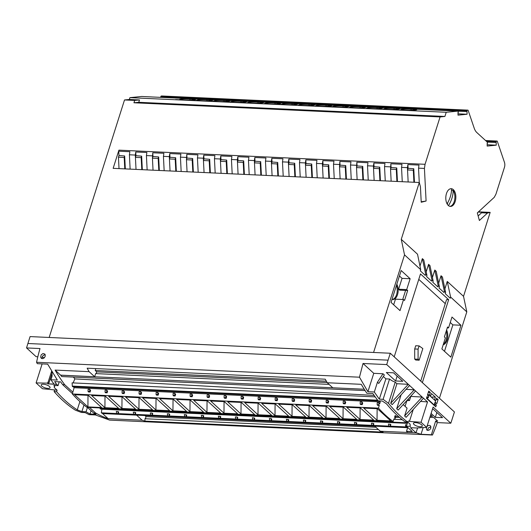 <?xml version="1.0" encoding="UTF-8"?>
<svg xmlns="http://www.w3.org/2000/svg" width="531" height="531" viewBox="0 0 531 531"><rect width="100%" height="100%" fill="white"/><g stroke="black" fill="none" stroke-linecap="round" stroke-linejoin="round"><path stroke-width="0.8" d="M329.061 384.391L95.64 373.598L94.684 376.738L60.614 375.138L55.098 370.087L89.108 371.66A195.362 110.567 -87.4 0 1 87.15 368.189L325.257 379.2A195.362 110.567 92.6 0 0 327.269 382.751L361.279 384.325A195.362 110.567 92.6 0 0 366.888 393.272L372.888 393.551A195.362 110.567 92.6 0 0 378.132 400.819L382.287 401.011L386.555 403.899A195.362 110.567 92.6 0 0 404.814 421.707L407.323 421.82A195.362 110.567 92.6 0 1 388.519 403.348L383.116 399.325L379.293 399.146L385.898 378.849L389.555 379.021L383.116 399.325M47.909 388.393A4.626 1.626 -162.4 0 0 50.053 387.696A4.626 1.626 -162.4 0 0 48.029 385.533A4.626 1.626 -162.4 0 0 43.363 384.225A4.626 1.626 -162.4 0 0 41.232 384.902A4.626 1.626 -162.4 0 0 41.823 386.137A4.626 1.626 -162.4 0 0 47.909 388.393M375.205 396.889L72.09 382.871L72.309 386.09A0.763 0.431 92.6 0 0 72.707 386.714L378.842 400.872A0.763 0.431 -87.4 0 1 378.749 400.852M294.214 401.469L292.541 401.39L292.13 400.852L293.796 400.932L294.214 401.469L294.672 399.83L293.862 398.788L293.796 400.932M458.001 113.826L467.094 114.245L458.001 115.147L458.001 112.446L458.392 112.406L457.948 111.112L151.906 96.961M151.979 413.072L152.722 413.516L152.357 415.182L151.979 413.072L150.313 412.992L150.685 415.103L135.352 414.392L135.717 412.733L134.974 412.282L133.301 412.209L133.679 414.319L118.34 413.609L118.705 411.943L116.296 411.419L116.674 413.53L101.335 412.819L101.886 409.089M378.902 402.717L378.835 404.861L377.163 404.788L377.236 402.644L378.902 402.717L379.711 403.766L380.242 401.874L74.108 387.716L72.853 392.177L64.676 384.69L62.585 384.597L64.676 384.69A195.362 110.567 -87.4 0 1 55.098 370.087M431.092 413.463L435.32 417.333L436.874 412.501M374.163 395.409L74.831 378.902L73.132 382.917M364.253 389.236L60.66 375.198L61.715 376.559L95.958 378.138M73.431 377.096L74.831 378.902M359.474 377.202L363.025 363.489L373.771 373.326L367.903 391.705L359.474 377.202L36.566 362.268A195.362 110.567 92.6 0 0 37.296 363.669L47.664 364.153L57.328 380.07L50.943 379.778A195.362 110.567 92.6 0 0 54.043 384.105L48.069 383.833L56.684 384.411L58.025 385.639L53.87 385.446A12.439 4.374 -162.4 0 1 54.295 387.364A12.439 4.374 -162.4 0 1 54.222 387.55L57.102 390.185L42.434 388.725L36.095 382.924L42.135 363.894M439.402 286.8L436.216 271.328L434.803 270.033L438.155 285.658L439.402 286.8L439.031 287.975L444.016 292.535L444.387 291.36L445.628 292.501L442.442 277.029L441.029 275.735L444.387 291.36M430.11 395.987L430.628 396.007L429.506 394.984L430.302 392.482L428.743 391.048L427.442 395.164L428.749 396.365L428.325 397.712L427.01 396.518L426.446 398.31L435.792 406.865L436.363 405.047L435.055 403.852L435.466 400.892L428.736 394.732L428.344 395.987M428.325 397.712L427.8 397.699L427.448 398.808L426.957 398.781M434.962 402.471L434.172 404.961L427.448 398.808M455.186 201.554A8.868 5.018 92.6 0 0 454.105 190.529A8.868 5.018 92.6 0 0 451.237 188.704A8.868 5.018 92.6 0 0 446.465 193.576A8.868 5.018 92.6 0 0 450.414 206.426A8.868 5.018 92.6 0 0 455.186 201.554M444.892 288.897L447.255 281.437L463.53 296.331L490.166 212.373L478.484 211.836M478.146 215.938L481.571 212.785L487.465 213.057L490.166 212.373M487.465 213.057L479.387 220.491L477.316 212.904L494.248 197.326L495.934 194.18L504.45 167.345A5.071 2.867 92.6 0 0 504.443 162.287L497.341 141.392A0.763 0.431 92.6 0 0 496.97 141.047L496.631 141.087A1.016 0.571 92.6 0 0 496.133 141.638L496.253 145.169L487.159 144.744M467.804 110.129L161.331 96.005L467.804 110.129A0.763 0.431 92.6 0 1 468.183 110.468L474.203 128.177A12.671 7.168 92.6 0 0 476.838 132.544L487.066 141.91L487.551 143.33L487.159 143.363L487.159 146.071L496.253 145.169M467.466 110.163A1.016 0.571 92.6 0 0 466.975 110.72L467.094 114.245M457.948 111.112L446.219 112.28L444.898 116.455L138.757 102.297L139.5 99.947L134.688 100.425L133.945 102.775L440.08 116.933L444.898 116.455M419.975 266.097L422.344 258.63L425.703 274.261L425.331 275.436L420.346 270.87L420.718 269.695L404.529 254.873L401.257 239.328L419.284 182.498L420.433 186.713L421.222 202.251L426.088 201.023L424.435 168.433L425.052 164.305L440.08 116.933M401.257 239.328L417.532 254.23L420.718 269.695M422.344 258.63L423.758 259.925L426.951 275.397L426.572 276.571L431.557 281.131L431.929 279.956L433.177 281.098L429.984 265.626L428.57 264.332L426.207 271.799M432.433 277.501L434.803 270.033M438.659 283.196L441.029 275.735M438.155 285.658L437.783 286.833L432.805 282.273L433.177 281.098M90.124 392.031L90.582 390.391L89.772 389.349L89.706 391.493L88.033 391.413L88.451 391.951L90.124 392.031L89.706 391.493M124.135 393.604L124.599 391.964L123.789 390.922L123.716 393.066L124.135 393.604L122.469 393.524L122.05 392.986L122.117 390.849L123.789 390.922M141.146 394.394L141.604 392.754L140.795 391.712L140.728 393.849L139.056 393.776L139.474 394.314L141.146 394.394L140.728 393.849M158.152 395.177L158.61 393.537L157.8 392.495L157.734 394.639L156.068 394.56L156.486 395.097L158.152 395.177L157.734 394.639M175.157 395.96L175.622 394.327L174.812 393.285L174.745 395.422L173.073 395.349L173.491 395.887L175.157 395.96L174.745 395.422M192.169 396.75L192.627 395.11L191.817 394.068L191.751 396.212L190.078 396.133L190.496 396.67L192.169 396.75L191.751 396.212M209.174 397.533L209.639 395.9L208.829 394.858L208.756 396.996L207.09 396.922L207.508 397.46L209.174 397.533L208.756 396.996M226.186 398.323L226.644 396.684L225.834 395.641L225.768 397.785L224.095 397.706L224.513 398.243L226.186 398.323L225.768 397.785M243.191 399.106L243.649 397.473L242.84 396.431L241.174 396.352L241.101 398.496L241.519 399.033L243.191 399.106L242.773 398.569L242.84 396.431M260.197 399.896L260.661 398.257L259.851 397.215L258.179 397.135L258.112 399.279L259.778 399.358L260.197 399.896L258.531 399.816L258.112 399.279M275.118 400.069L275.536 400.606L277.209 400.679L277.667 399.046L276.857 398.004L276.79 400.142L275.118 400.069L275.191 397.925L276.857 398.004M311.219 402.252L311.684 400.62L310.874 399.577L309.201 399.498L309.135 401.642L309.553 402.179L311.219 402.252L310.801 401.715L310.874 399.577M362.242 404.615L362.706 402.976L361.896 401.934L360.224 401.854L360.157 403.998L360.576 404.536L362.242 404.615L361.83 404.078L361.896 401.934M345.236 403.825L345.694 402.193L344.885 401.151L344.818 403.288L343.152 403.215L343.57 403.752L345.236 403.825L344.818 403.288M326.558 402.963L328.231 403.042L328.689 401.403L327.879 400.361L326.213 400.281L326.14 402.425L326.558 402.963M105.463 392.741L107.129 392.821L107.587 391.181L106.777 390.139L105.111 390.059L105.045 392.203L105.463 392.741M72.853 392.177L72.342 393.982A195.362 110.567 92.6 0 0 86.918 407.323L393.059 421.475A195.362 110.567 92.6 0 1 378.484 408.14L72.342 393.982M377.163 404.788L377.581 405.326L379.253 405.399L378.484 408.14M95.806 378.231L112.964 378.928M441.878 348.927L445.39 337.849L444.394 336.933L447.547 326.99L448.542 327.899L451.987 317.047L460.954 325.257L450.846 357.137L441.878 348.927M326.366 381.185L95.215 370.499L95.812 368.594M447.281 327.839L448.542 327.899M87.442 407.343L93.695 413.065L95.772 413.098A195.362 110.567 92.6 0 0 108.125 418.647L102.583 413.569L136.593 415.142L142.135 420.22A195.362 110.567 -87.4 0 0 144.95 421.103L383.063 432.108A195.362 110.567 -87.4 0 1 380.276 431.238L414.319 432.758M407.728 422.026L406.401 426.207L412.255 431.57L406.514 431.305L407.768 432.453L416.019 432.831L410.403 427.694L416.43 427.973L426.672 427.402L433.13 407.051L450.792 423.22L437.332 422.596L435.646 421.056L431.391 434.756L421.023 434.278L416.038 432.772M406.514 431.305L407.715 427.409M398.144 416.171L396.956 417.187A0.763 0.431 92.6 0 1 396.385 416.264L395.17 415.534L394.533 417.326L395.489 417.904L394.473 419.178L393.883 419.151M400.022 310.615L391.055 302.411L401.17 270.531L410.138 278.742L406.693 289.594L407.689 290.503L404.536 300.453L403.54 299.537L400.022 310.615M402.717 299.504L405.604 290.404L407.689 290.503M420.711 381.099L446.564 299.603L448.649 299.696L420.499 273.93L394.201 356.832M395.588 380.966L386.342 372.497L393.537 372.828L402.783 381.298L395.588 380.966L397.142 376.127M436.363 405.047L434.179 404.947M434.531 403.832L435.055 403.852M436.097 399.531L438.082 399.604L436.528 398.177L435.732 400.686L434.086 399.631M449.936 206.36A8.868 5.018 92.6 0 0 454.231 201.514A8.868 5.018 92.6 0 0 453.142 190.49A26.238 19.561 132.5 0 1 448.483 205.623M447.062 203.811A26.238 19.561 -47.5 0 0 451.529 189.003A8.868 5.018 92.6 0 0 450.753 188.724M447.314 204.249L447.918 202.338M451.43 191.279L451.702 190.423A8.868 5.018 92.6 0 0 451.503 190.158M451.702 190.423L453.142 190.49M429.864 417.339L433.741 417.519L437.71 421.149L435.646 421.056M435.486 402.498L436.794 403.693L438.082 399.604M434.172 404.961L433.681 404.941M447.255 281.437L450.613 297.061L450.242 298.236L445.257 293.676L445.628 292.501M429.506 394.984L428.982 394.958M374.767 426.214L144.93 415.527M145.381 418.753L146.058 416.623L144.923 415.587M146.058 416.623L375.908 427.249M388.081 360.157L390.278 353.241L30.088 336.588L27.897 343.504L388.081 360.157A126.697 71.705 -87.4 0 0 386.734 364.585L414.286 389.8L396.703 408.711L398.197 410.078L415.547 390.955L422.191 397.042L410.808 396.411L409.501 400.533L408.054 399.212M404.529 254.873L373.572 352.465M422.351 382.599L448.649 299.696M439.416 398.223L466.802 311.883L463.53 296.331M450.613 297.061L466.802 311.883M425.703 274.261L426.951 275.397M421.674 424.86A4.626 1.626 -162.4 0 0 415.587 422.603A4.626 1.626 -162.4 0 0 413.45 423.273A4.626 1.626 -162.4 0 0 415.448 425.444A4.626 1.626 -162.4 0 0 420.134 426.765A4.626 1.626 -162.4 0 0 422.278 426.074A4.626 1.626 -162.4 0 0 421.674 424.86M407.323 421.82L408.897 420.924L409.447 421.422L421.063 422.264L426.672 427.402M410.197 424.289L410.138 424.481A12.439 4.374 -162.4 0 1 410.204 424.296L407.436 421.76M410.138 424.481A12.439 4.374 -162.4 0 0 410.556 426.4L406.401 426.207M399.438 275.974L402.053 278.363L410.138 278.742M405.604 290.404L399.604 290.132L398.608 289.216L406.693 289.594M396.445 285.419A8.868 5.018 -87.4 0 1 396.571 294.605A8.868 5.018 -87.4 0 1 392.283 299.451M396.823 284.224A8.868 5.018 -87.4 0 1 397.527 294.645A8.868 5.018 -87.4 0 1 392.761 299.517A8.868 5.018 -87.4 0 1 392.017 299.384M378.404 429.533L144.95 418.733L144.95 421.103M445.283 303.646L418.773 279.379M60.66 375.198L94.684 376.738M152.264 415.123L150.592 415.05M373.771 373.326L383.004 373.751L384.358 374.992L378.749 383.448L377.435 382.247L383.004 373.751M377.435 382.247L374.315 392.004L367.903 391.705M446.598 329.977A8.868 5.018 -87.4 0 1 447.102 340.026A8.868 5.018 -87.4 0 1 443.179 344.805M446.186 331.278A8.868 5.018 -87.4 0 1 446.146 339.979A8.868 5.018 -87.4 0 1 443.358 344.241M104.926 407.695L91.604 395.502L105.304 396.133L118.625 408.326L104.926 407.695L105.005 396.119M444.487 351.316L452.87 324.879L460.954 325.257M428.57 264.332L431.929 279.956M393.663 304.794L395.456 299.165L403.54 299.537M419.145 360.21L415.753 360.051L414.698 359.082L414.691 348.973L415.713 345.741L419.105 345.9L422.835 348.582L419.145 360.21L418.089 359.241L418.083 349.126L419.105 345.9M41.989 358.644L42.035 357.217C42.706 355.651 43.781 354.861 45.274 354.854M45.248 356.168L44.365 357.768L42.918 358.631L41.425 358.412L40.635 357.224L41.159 354.847L43.018 353.52L44.923 354.111L45.248 356.168M452.87 324.879L450.261 322.496M122.316 396.922L135.637 409.116L121.938 408.478L108.616 396.285L122.316 396.922M138.943 409.268L125.621 397.075L139.321 397.706L152.643 409.899L138.943 409.268L139.022 397.692M390.882 163.78L391.068 167.491L390.537 169.163L390.882 163.78L401.994 164.298L401.536 167.378L407.43 167.65L408.153 181.987M356.865 162.207L357.051 165.918L356.52 167.59L356.865 162.207L367.976 162.725L367.518 165.805L368.242 180.135M362.885 179.89L362.281 167.876L356.52 167.59L357.131 179.624M339.86 161.424L340.046 165.128L339.515 166.8L339.86 161.424L350.971 161.935L350.513 165.015L356.407 165.294M350.513 165.015L351.237 179.352M425.052 164.305L118.917 150.147L113.143 168.34L419.284 182.498M391.068 167.491L396.763 167.955L397.453 181.489M396.903 181.463L396.292 169.449L396.763 167.955M391.148 181.197L390.537 169.163L396.292 169.449M390.418 166.86L384.524 166.588L384.988 163.508L373.87 162.997L374.063 166.701L379.758 167.172L380.442 180.699M357.051 165.918L362.753 166.382L363.436 179.916M374.063 166.701L373.532 168.373L374.143 180.414M379.897 180.679L379.287 168.659L373.532 168.373L373.412 166.077L367.518 165.805M373.87 162.997L373.412 166.077M379.287 168.659L379.758 167.172M362.281 167.876L362.753 166.382M384.524 166.588L385.254 180.925M401.536 167.378L402.259 181.708M407.43 167.65L407.888 164.57L408.073 168.274L407.542 169.947L413.304 170.232L413.775 168.745L408.073 168.274M414.459 182.272L413.775 168.745M413.908 182.252L413.304 170.232M407.888 164.57L418.999 165.081L418.541 168.161L424.435 168.433M374.315 392.004L379.293 399.146M383.342 376.512L385.898 378.849M428.736 394.732L427.594 394.679M168.991 413.855L169.734 414.306L169.362 415.965L168.991 413.855L167.318 413.782L167.696 415.892L152.357 415.182M169.27 415.912L167.597 415.833M198.249 100.624L198.249 100.585A8.045 0.551 -0 0 1 196.563 100.253A8.045 0.551 -0 0 1 206.944 99.722L206.99 100.771M380.242 401.874L379.479 400.885M74.108 387.716L73.351 386.747M427.8 397.699L426.652 397.653M403.175 404.595L407.078 408.173L404.609 415.952L422.191 397.042L427.521 401.921L421.063 422.264M405.08 406.341L406.892 400.633L409.501 400.533M102.125 409.235L407.31 423.346M405.996 421.76L406.248 422.762L100.113 408.604A0.763 0.431 92.6 0 0 100.472 409.029L406.613 423.18A0.763 0.431 -87.4 0 0 407.045 422.663L407.45 422.902M93.814 413.072A195.362 110.567 92.6 0 0 96.018 414.266L90.018 413.988A195.362 110.567 92.6 0 1 86.055 411.784L81.9 411.591L77.26 409.886A195.362 110.567 92.6 0 1 56.618 391.719L54.116 391.599A195.362 110.567 92.6 0 0 75.382 410.171L81.343 412.434L85.166 412.607L89.049 414.658L95.461 414.957L109.572 420.094L432.48 435.028A195.362 110.567 -87.4 0 1 431.391 434.756M52.005 373.346L49.031 382.732L48.195 381.962L51.62 371.169M48.195 381.962L47.213 383.13L36.095 382.924M192.813 172.024L192.202 160.01L186.447 159.725L186.786 154.348L186.978 158.052L186.447 159.725L187.058 171.759M169.966 157.262L169.435 158.942L175.197 159.22L175.668 157.734L169.966 157.262L169.781 153.559L180.892 154.076L180.434 157.156L186.328 157.428M180.434 157.156L181.157 171.486M122.05 392.986L123.716 393.066M402.053 278.363L398.608 289.216M135.352 414.392L133.586 414.26M135.252 414.339L134.974 412.282M36.566 362.268A126.697 71.705 92.6 0 1 40.011 348.555L26.55 347.931L36.101 356.673L37.82 356.786M26.55 347.931A126.697 71.705 -87.4 0 1 27.897 343.504M414.698 359.082L418.089 359.241M112.818 379.021L365.109 390.584M91.073 410.669L90.018 413.988M86.055 411.784L87.462 407.363M192.574 100.366L198.249 100.585M139.5 99.947L129.332 99.476L129.909 97.651L141.724 96.476L151.893 96.947M192.574 100.332L200.048 100.704A8.045 0.551 -0 0 0 208.344 100.731A8.045 0.551 -0 0 0 212.652 100.24A8.045 0.551 -0 0 0 209.174 99.795L201.647 99.47M406.613 423.18A0.763 0.431 -87.4 0 1 406.248 422.762M379.253 405.399L378.835 404.861M394.473 419.178L393.982 418.879L393.059 421.475M435.214 400.666L435.732 400.686M118.34 413.609L116.574 413.476M118.247 413.549L117.962 411.498M414.691 348.973L418.083 349.126M72.448 393.617L62.585 384.597M89.527 407.443L95.779 413.164M430.628 396.007L431.411 393.511L435.407 397.155L434.617 399.657M435.407 397.155L431.212 397.002M432.46 409.162L433.269 409.202L442.522 417.665L435.32 417.333M88 395.336L87.92 406.905L74.599 394.712L88.299 395.349L101.62 407.542L87.92 406.905M95.215 370.499L96.708 371.859L327.129 382.519M96.708 371.859L96.151 373.618M430.694 414.731L432.493 416.377L430.203 416.271M134.688 100.425L124.513 99.961L49.171 337.47M327.269 382.751L332.784 387.783M407.629 427.674L374.7 426.154L380.276 431.238M421.196 201.793L426.088 201.023M133.945 102.775L138.757 102.297M418.541 168.161L419.264 182.498M215.261 101.408L215.254 101.375A8.045 0.551 -0 0 1 213.568 101.043A8.045 0.551 -0 0 1 223.949 100.505L224.002 101.554M450.792 423.22A126.697 71.705 92.6 0 0 452.226 418.873L454.423 411.956L390.278 353.241M409.447 421.422L413.244 409.454M404.609 415.952L406.102 417.32L423.453 398.197M396.703 408.711L401.111 394.798M390.723 403.241L396.922 383.701L408.306 384.331L390.723 403.241L392.217 404.609L409.567 385.486M396.922 383.701L395.237 382.161L388.519 403.348M142.135 420.22L108.125 418.647M47.213 383.13L48.182 384.013M415.547 390.955L414.286 389.8L406.062 389.349M94.631 376.711L89.108 371.66M495.861 142.5L487.133 142.096M226.173 101.481L226.179 100.578L218.653 100.253M377.428 408.717L390.75 420.91L377.05 420.273L363.728 408.087L377.428 408.717M322.722 417.764L309.022 417.134L295.701 404.941L309.4 405.571L322.722 417.764M288.705 416.191L275.005 415.561L261.683 403.368L275.383 403.998L288.705 416.191M271.693 415.408L257.993 414.771L244.678 402.578L258.378 403.215L271.693 415.408M220.67 413.045L206.971 412.414L193.656 400.221L207.355 400.852L220.67 413.045M241.366 402.425L227.666 401.794L240.988 413.988L254.688 414.618L241.366 402.425M224.361 401.642L210.661 401.005L223.982 413.198L237.682 413.835L224.361 401.642M186.66 411.472L172.96 410.841L159.639 398.648L173.338 399.279L186.66 411.472M190.344 400.069L176.644 399.431L189.965 411.625L203.665 412.262L190.344 400.069M169.648 410.689L155.948 410.051L142.633 397.858L156.333 398.496L169.648 410.689M305.71 416.974L292.01 416.344L278.689 404.151L292.389 404.788L305.71 416.974M343.411 407.144L356.732 419.337L343.033 418.707L329.718 406.514L343.411 407.144M326.406 406.361L339.727 418.547L326.027 417.917L312.706 405.724L326.406 406.361M360.423 407.934L373.744 420.121L360.045 419.49L346.723 407.297L360.423 407.934M218.653 100.22L223.949 100.505M343.112 407.131L343.033 418.707M326.107 406.341L326.027 417.917M360.124 407.914L360.045 419.49M57.102 390.185L56.618 391.719M54.6 390.073L54.116 391.599M377.129 408.704L377.05 420.273M327.879 400.361L327.813 402.505L326.14 402.425M328.231 403.042L327.813 402.505M344.885 401.151L343.218 401.071L343.152 403.215M360.157 403.998L361.83 404.078M309.135 401.642L310.801 401.715M209.161 100.698L209.174 99.795M430.302 392.482L428.311 392.409M169.362 415.965L184.702 416.676L184.323 414.565L186.739 415.089L186.374 416.755L201.707 417.466L201.335 415.355L203.001 415.428L203.745 415.879L203.38 417.539L218.719 418.249L218.341 416.138L220.757 416.662L220.385 418.328L235.724 419.039L235.346 416.928L237.018 417.001L237.762 417.452L237.397 419.112L252.736 419.822L252.358 417.711L254.767 418.236L254.402 419.902L269.741 420.612L269.363 418.501L271.036 418.574L271.779 419.025L271.407 420.685L286.747 421.395L286.375 419.284L288.784 419.809L288.419 421.475L303.759 422.185L303.38 420.074L305.046 420.147L305.79 420.598L305.425 422.258L320.764 422.968L320.385 420.857L322.802 421.382L322.436 423.048L337.769 423.758L337.397 421.647L339.063 421.72L339.807 422.165L339.442 423.831L354.781 424.541L354.403 422.43L356.819 422.955L356.447 424.621L371.786 425.331L371.408 423.22L373.081 423.293L373.824 423.738L373.459 425.404L388.792 426.114L388.42 424.003L390.829 424.528L390.464 426.194L405.803 426.897L405.425 424.793L406.832 424.853M407.171 426.911L405.704 426.844M390.464 426.194L388.699 426.054M390.371 426.134L390.086 424.083M373.459 425.404L371.693 425.271M373.359 425.351L373.081 423.293M356.447 424.621L354.681 424.481M356.354 424.561L356.075 422.51M339.442 423.831L337.676 423.698M339.349 423.778L339.063 421.72M481.571 212.785L483.349 212.334L478.199 212.095M345.88 179.106L345.269 167.086L339.515 166.8L340.125 178.841M186.786 154.348L197.904 154.86L197.439 157.939L203.333 158.211L203.798 155.132L214.909 155.649L214.451 158.729L220.345 159.001L220.803 155.922L231.914 156.433L231.456 159.512L237.35 159.785L237.815 156.705L248.926 157.216L248.462 160.302L254.362 160.574L254.82 157.495L265.931 158.006L265.473 161.085L271.368 161.358L271.826 158.278L282.937 158.789L282.479 161.875L288.373 162.147L288.837 159.068L299.949 159.579L299.484 162.659L305.385 162.931L305.843 159.851L316.954 160.362L316.496 163.442L322.39 163.721L322.848 160.634L333.966 161.152L333.501 164.232L339.395 164.504M333.501 164.232L334.231 178.569M59.24 381.822L58.025 385.639M62.598 384.563A195.362 110.567 92.6 0 1 60.647 381.889L54.647 381.61A195.362 110.567 92.6 0 0 56.684 384.411M152.775 152.775L152.961 156.479L152.43 158.152L152.775 152.775L163.887 153.286L163.429 156.366L169.323 156.638L169.781 153.559M158.796 170.451L158.185 158.437L152.43 158.152L153.041 170.185M142.335 169.694L141.651 156.16L135.956 155.689L135.763 151.985L146.881 152.503L146.417 155.583L152.311 155.855M146.417 155.583L147.147 169.913M181.244 99.835L181.244 99.801A8.045 0.551 -0 0 1 179.558 99.47A8.045 0.551 -0 0 1 189.939 98.932L184.642 98.68M189.985 99.981L189.939 98.932M192.156 99.908L192.162 99.005A8.045 0.551 -0 0 1 195.647 99.456A8.045 0.551 -0 0 1 191.339 99.941A8.045 0.551 -0 0 1 183.036 99.914L175.569 99.582M158.185 158.437L158.656 156.95L152.961 156.479M346.431 179.133L345.741 165.599L345.269 167.086M122.011 396.909L121.938 408.478M170.046 170.975L169.323 156.638M50.943 379.778L52.071 376.147L51.965 371.753M42.075 357.104A3.677 1.294 17.6 0 1 44.345 357.788M206.944 99.722L201.647 99.43M209.586 101.155L217.053 101.487A8.045 0.551 -0 0 0 225.356 101.514A8.045 0.551 -0 0 0 229.664 101.029A8.045 0.551 -0 0 0 226.179 100.578M209.586 101.122L215.254 101.375M175.569 99.549L181.244 99.801M192.162 99.005L184.642 98.647M226.591 101.939L234.058 102.277A8.045 0.551 -0 0 0 242.362 102.304A8.045 0.551 -0 0 0 246.669 101.813A8.045 0.551 -0 0 0 243.185 101.368L240.961 101.295A8.045 0.551 -0 0 0 230.58 101.826A8.045 0.551 -0 0 0 232.266 102.158L232.266 102.198M226.591 101.906L232.266 102.158M268.075 103.844A8.045 0.551 -0 0 0 276.379 103.877A8.045 0.551 -0 0 0 280.687 103.386A8.045 0.551 -0 0 0 277.202 102.941L274.972 102.868A8.045 0.551 -0 0 0 264.591 103.399A8.045 0.551 -0 0 0 266.283 103.731L268.075 103.844M251.07 103.06A8.045 0.551 -0 0 0 259.374 103.087A8.045 0.551 -0 0 0 263.675 102.602A8.045 0.551 -0 0 0 260.197 102.151L257.966 102.078A8.045 0.551 -0 0 0 247.585 102.609A8.045 0.551 -0 0 0 249.271 102.948L251.07 103.06M277.613 104.302L285.081 104.634A8.045 0.551 -0 0 0 293.384 104.66A8.045 0.551 -0 0 0 297.692 104.176A8.045 0.551 -0 0 0 294.214 103.724L291.984 103.651A8.045 0.551 -0 0 0 281.603 104.182A8.045 0.551 -0 0 0 283.288 104.521L283.288 104.554M277.613 104.268L283.288 104.521M328.397 106.651L336.103 106.99A8.045 0.551 -0 0 0 344.407 107.023A8.045 0.551 -0 0 0 348.714 106.532A8.045 0.551 -0 0 0 345.236 106.087L343.006 106.014A8.045 0.551 -0 0 0 332.625 106.545A8.045 0.551 -0 0 0 334.311 106.877L328.397 106.651M317.306 106.094L319.098 106.207A8.045 0.551 -0 0 0 327.401 106.233A8.045 0.551 -0 0 0 331.709 105.749A8.045 0.551 -0 0 0 328.224 105.297L326.001 105.224A8.045 0.551 -0 0 0 315.62 105.755A8.045 0.551 -0 0 0 317.306 106.094L317.306 106.127M353.115 107.78A8.045 0.551 -0 0 0 361.419 107.806A8.045 0.551 -0 0 0 365.726 107.322A8.045 0.551 -0 0 0 362.242 106.87L360.011 106.797A8.045 0.551 -0 0 0 349.63 107.328A8.045 0.551 -0 0 0 351.316 107.667L353.115 107.78M379.247 107.66L377.023 107.587A8.045 0.551 -0 0 0 366.642 108.118A8.045 0.551 -0 0 0 368.328 108.45L370.12 108.563A8.045 0.551 -0 0 0 378.424 108.596A8.045 0.551 -0 0 0 382.732 108.105A8.045 0.551 -0 0 0 379.247 107.66L379.24 108.563M302.093 105.417A8.045 0.551 -0 0 0 310.396 105.45A8.045 0.551 -0 0 0 314.704 104.959A8.045 0.551 -0 0 0 311.219 104.514L308.989 104.441A8.045 0.551 -0 0 0 298.608 104.972A8.045 0.551 -0 0 0 300.294 105.304L302.093 105.417M387.132 109.353A8.045 0.551 -0 0 0 395.429 109.379A8.045 0.551 -0 0 0 399.737 108.895A8.045 0.551 -0 0 0 396.259 108.443L394.029 108.37A8.045 0.551 -0 0 0 383.647 108.901A8.045 0.551 -0 0 0 385.333 109.24L387.132 109.353M404.137 110.136A8.045 0.551 -0 0 0 412.441 110.169A8.045 0.551 -0 0 0 416.749 109.678A8.045 0.551 -0 0 0 413.264 109.227L411.034 109.16A8.045 0.551 -0 0 0 400.653 109.691A8.045 0.551 -0 0 0 402.339 110.023L404.137 110.136M129.909 97.651L446.219 112.28M136.593 415.142L374.7 426.154M416.019 432.831L417.612 427.906M386.734 364.585L363.025 363.489M389.555 379.021A9.399 3.305 -162.4 0 0 395.237 382.161M411.034 109.16L411.087 110.209M413.257 110.129L413.264 109.227M396.245 109.346L396.259 108.443M394.075 109.419L394.029 108.37M421.023 434.278L423.161 427.594M432.48 435.028A126.697 71.705 92.6 0 0 437.332 422.596M420.539 401.409L427.521 401.921M49.031 382.732L48.069 383.833M396.385 416.264L394.931 416.198M293.862 398.788L292.196 398.708L292.13 400.852M466.696 111.576L457.974 111.178M161.331 96.005A1.016 0.571 92.6 0 0 160.833 96.562L160.581 97.359M396.869 417.24L399.511 417.393M141.79 169.668L141.18 157.647L141.651 156.16M135.956 155.689L135.425 157.368L141.18 157.647M119.024 168.612L118.446 157.203L118.977 155.523L118.758 151.202L129.869 151.713L129.411 154.793L135.305 155.065L136.029 169.402M129.411 154.793L130.135 169.13M135.763 151.985L135.305 155.065M118.758 151.202L118.917 150.147M159.346 170.478L158.656 156.95M118.977 155.523L124.672 155.995L125.329 168.904M124.778 168.878L124.201 157.488L124.672 155.995M118.446 157.203L124.201 157.488M322.848 160.634L323.04 164.344L328.735 164.816L329.419 178.343M163.429 156.366L164.152 170.703M83.978 405.04L81.9 411.591M124.513 99.961L129.332 99.476M340.046 165.128L345.741 165.599M322.436 423.048L320.671 422.908M322.337 422.988L322.058 420.937M292.09 404.775L292.01 416.344M309.095 405.558L309.022 417.134M362.235 107.773L362.242 106.87M377.07 108.636L377.023 107.587M305.425 422.258L303.659 422.125M305.332 422.205L305.046 420.147M323.04 164.344L322.509 166.017L323.113 178.051M328.875 178.316L328.264 166.303L322.509 166.017L322.39 163.721M316.496 163.442L317.219 177.779M79.902 401.549L77.26 409.886M275.085 403.985L275.005 415.561M277.209 400.679L276.79 400.142M305.843 159.851L306.029 163.555L311.73 164.026L312.414 177.56M345.223 106.99L345.236 106.087M360.058 107.846L360.011 106.797M328.264 166.303L328.735 164.816M299.484 162.659L300.214 176.996M343.006 106.014L343.053 107.063M258.073 403.202L257.993 414.771M288.419 421.475L286.654 421.342M288.32 421.415L288.041 419.364M328.218 106.2L328.224 105.297M288.837 159.068L289.023 162.771L294.718 163.243L295.402 176.77M306.029 163.555L305.498 165.227L305.385 162.931M311.863 177.533L311.252 165.513L305.498 165.227L306.108 177.268M311.252 165.513L311.73 164.026M101.335 412.819L102.583 413.569M100.113 408.604L99.941 407.921M259.851 397.215L259.778 399.358M271.407 420.685L269.648 420.552M271.314 420.632L271.036 418.574M282.479 161.875L283.209 176.206M426.393 427.415L426.685 429.937L427.78 430.369C429.214 430.283 430.243 429.486 430.853 427.973L430.429 425.802C429.34 425.059 428.185 425.304 426.944 426.539M430.94 426.765L428.351 427.906L427.501 430.336M175.801 171.241L175.197 159.22M241.067 402.412L240.988 413.988M241.101 398.496L242.773 398.569M311.212 105.417L311.219 104.514M326.047 106.273L326.001 105.224M289.023 162.771L288.492 164.444L288.373 162.147M294.858 176.743L294.247 164.729L288.492 164.444L289.103 176.478M271.826 158.278L272.018 161.982L277.713 162.453L278.397 175.987M294.247 164.729L294.718 163.243M176.352 171.267L175.668 157.734M224.095 397.706L224.162 395.568L225.834 395.641M308.989 104.441L309.035 105.49M265.473 161.085L266.197 175.422M294.201 104.627L294.214 103.724M272.018 161.982L271.48 163.661L271.368 161.358M277.846 175.96L277.242 163.94L271.48 163.661L272.091 175.695M277.242 163.94L277.713 162.453M254.82 157.495L255.006 161.198L260.708 161.67L261.391 175.197M224.062 401.628L223.982 413.198M254.402 419.902L252.637 419.769M254.309 419.842L254.024 417.791M207.05 400.839L206.971 412.414M237.815 156.705L238.001 160.408L243.696 160.88L244.379 174.414M208.829 394.858L207.156 394.779L207.09 396.922M291.984 103.651L292.03 104.7M237.397 419.112L237.018 417.001M277.195 103.844L277.202 102.941M237.297 419.059L235.631 418.979M255.006 161.198L254.475 162.871L254.362 160.574M260.84 175.17L260.23 163.156L254.475 162.871L255.086 174.905M248.462 160.302L249.192 174.633M88.033 391.413L88.106 389.276L89.772 389.349M260.23 163.156L260.708 161.67M190.078 396.133L190.151 393.995L191.817 394.068M231.456 159.512L232.18 173.849M274.972 102.868L275.025 103.917M260.19 103.054L260.197 102.151M220.803 155.922L220.989 159.625L226.691 160.096L227.374 173.624M238.001 160.408L237.47 162.088L237.35 159.785M243.835 174.387L243.225 162.367L237.47 162.088L238.08 174.122M243.225 162.367L243.696 160.88M190.045 400.055L189.965 411.625M220.385 418.328L218.619 418.196M220.292 418.269L220.013 416.218M220.989 159.625L220.458 161.298L221.069 173.332M226.823 173.597L226.219 161.583L220.458 161.298L220.345 159.001M214.451 158.729L215.174 173.06M106.777 390.139L106.711 392.276L105.045 392.203M107.129 392.821L106.711 392.276M203.38 417.539L201.614 417.406M203.287 417.485L203.001 415.428M226.219 161.583L226.691 160.096M402.239 419.689L393.829 419.298M173.04 399.266L172.96 410.841M173.073 395.349L173.139 393.205L174.812 393.285M243.178 102.271L243.185 101.368M257.966 102.078L258.013 103.127M203.798 155.132L203.984 158.835L209.679 159.307L210.369 172.84M186.978 158.052L192.673 158.523L193.357 172.051M186.374 416.755L184.609 416.623M186.275 416.696L185.996 414.645M192.202 160.01L192.673 158.523M156.028 398.482L155.948 410.051M209.818 172.814L209.207 160.793L209.679 159.307M157.8 392.495L156.134 392.422L156.068 394.56M203.984 158.835L203.453 160.515L204.063 172.548M209.207 160.793L203.453 160.515L203.333 158.211M197.439 157.939L198.169 172.276M240.961 101.295L241.008 102.344M140.795 391.712L139.129 391.632L139.056 393.776M377.66 400.208L72.309 386.09M486.277 141.186L496.133 141.638M160.833 96.562L466.975 110.72M496.97 141.047L485.553 140.523L497.003 141.047M485.613 140.576L496.631 141.087M396.75 417.266L394.593 417.167M54.892 385.493L54.295 387.364M467.844 110.129L161.703 95.972"/></g></svg>

